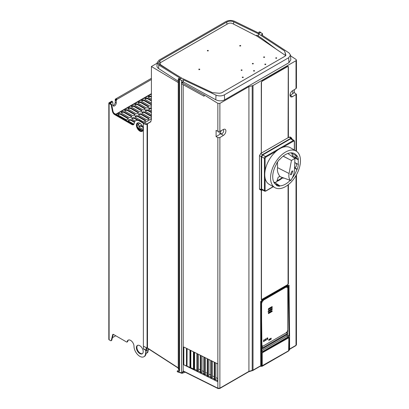 <?xml version="1.0" encoding="UTF-8"?>
<svg xmlns="http://www.w3.org/2000/svg" width="409" height="409" viewBox="0 0 409 409"><rect width="100%" height="100%" fill="white"/><g stroke="black" fill="none" stroke-linecap="round" stroke-linejoin="round"><path stroke-width="0.61" d="M172.373 72.357L160.957 64.959A3.374 1.948 180 0 1 160.103 63.666A3.374 1.948 180 0 1 161.09 62.286L227.966 23.676A3.374 1.948 180 0 1 232.603 23.599L257.097 36.202A3.374 1.948 180 0 1 257.425 36.391L285.717 55.634M256.075 35.675L256.964 35.159L261.99 38.477L276.627 49.453M242.445 77.536A0.481 0.276 -0 0 0 243.125 77.143A0.481 0.276 -0 0 0 242.445 77.536M241.249 70.348A0.481 0.276 -0 0 0 241.934 69.954A0.481 0.276 -0 0 0 241.249 70.348M253.698 71.038A0.481 0.276 -0 0 0 254.378 70.645A0.481 0.276 -0 0 0 253.698 71.038M198.963 69.561A0.481 0.276 -0 0 0 199.643 69.167A0.481 0.276 -0 0 0 198.963 69.561M207.491 50.859A0.481 0.276 -0 0 0 208.171 50.465A0.481 0.276 -0 0 0 207.491 50.859M239.884 45.936A0.481 0.276 -0 0 0 240.569 45.542A0.481 0.276 -0 0 0 239.884 45.936M264.95 64.54A0.481 0.276 -0 0 0 265.63 64.147A0.481 0.276 -0 0 0 264.95 64.54M252.501 63.85A0.481 0.276 -0 0 0 253.186 63.456A0.481 0.276 -0 0 0 252.501 63.85M263.754 57.352A0.481 0.276 -0 0 0 264.439 56.958A0.481 0.276 -0 0 0 263.754 57.352M275.86 58.242A0.481 0.276 -0 0 0 276.545 57.848A0.481 0.276 -0 0 0 275.86 58.242M159.536 64.423A4.821 2.786 180 0 1 160.067 64.06L160.103 64.039M226.898 24.295L226.796 22.035C229.045 20.941 231.351 20.869 233.713 21.815L258.125 33.64L258.473 34.218L258.386 36.099M285.753 55.578L284.603 50.972L258.488 33.814L258.473 34.218M258.488 33.814L260.686 32.541L262.496 33.676L261.433 34.745L289.045 52.95L290.508 55.082L288.698 57.715L224.393 94.842C221.683 96.166 218.887 96.258 215.993 95.123L183.411 79.791L181.535 80.42L179.525 79.397L179.525 370.856M258.125 33.64L260.472 32.291L259.7 31.81L257.997 32.705L234.541 21.278C231.601 20.092 228.718 20.184 225.901 21.544L159.024 60.159L157.184 62.562L156.969 65.89A6.508 3.758 0 0 0 158.615 68.528L178.258 81.258M260.185 32.832L260.15 32.475M179.679 79.31L178.298 78.809L179.735 77.889L158.779 65.021L157.184 62.562M179.525 370.217L179.055 368.739L179.377 368.555L179.377 79.106L181.402 77.935L159.709 64.54L158.441 62.776L159.914 60.65L160.067 64.06M226.796 22.035L159.914 60.65M179.311 369.889L178.626 369.547L178.273 368.678L178.298 78.809M178.273 368.678L178.59 369.358M178.288 368.448L179.055 368.739L179.055 79.295M179.525 79.397L181.724 78.134L212.429 92.638L219.434 93.262L221.555 92.863L285.155 56.14L285.825 54.934L284.603 50.972M181.57 78.221L181.402 77.935M285.86 55.2L285.804 55.471M262.496 35.445L262.496 33.676M177.194 371.081L177.7 370.759L177.194 371.081L177.593 371.796M179.444 370.431L178.595 370.922M260.472 32.664L260.472 32.291M146.514 348.125L147.082 348.386M151.412 118.82L143.38 123.513L145.814 124.546L147.087 123.968L147.082 348.361L147.787 348.427M146.959 350.349L146.959 352.977A0.966 0.557 0 0 1 145.594 352.977A8.2 4.734 60 0 1 143.896 356.735A8.2 4.734 60 0 1 137.577 354.537A8.2 4.734 60 0 1 133.999 346.285A4.821 2.786 -120 0 0 131.892 341.433A4.821 2.786 -120 0 0 128.181 340.14A4.821 2.786 -120 0 0 127.225 341.719A0.966 0.557 60 0 1 127.035 342.036A0.966 0.557 60 0 1 126.555 341.985L113.39 334.388A0.966 0.557 -120 0 0 112.904 334.337A0.966 0.557 -120 0 0 112.726 334.603L111.279 340.446A0.966 0.557 60 0 1 111.1 340.712L111.611 340.416A0.966 0.557 -120 0 0 111.79 340.15L113.237 334.317M127.035 342.036L127.547 341.74A0.966 0.557 -120 0 0 127.741 341.423A4.821 2.786 60 0 1 128.446 340.017M143.896 356.735L144.408 356.438A8.2 4.734 -120 0 0 146.09 353.131M142.45 353.637A4.821 2.786 60 0 1 138.84 352.042A4.821 2.786 60 0 1 136.897 347.369A4.821 2.786 60 0 1 137.654 345.334M112.403 337.686L115.757 335.753M178.258 82.562L151.412 66.509L157.143 63.19M148.012 348.402L147.485 347.998L147.485 123.722L150.43 122.015L151.412 119.811L151.412 66.509M150.548 121.933L146.749 123.978L150.901 121.58M147.485 123.722L147.087 123.968M150.926 121.713L150.43 122.015M146.969 123.993L146.09 124.551M178.258 367.86L147.485 347.993L147.087 348.1L143.38 346.142L143.513 348.816L146.095 350.191L146.1 348.207L146.55 348.115L146.1 348.207M143.38 123.513L143.38 346.142M144.535 122.787L146.749 123.978L145.814 124.546M144.075 349.107L143.513 348.816M111.1 340.712A0.966 0.557 60 0 1 110.619 340.661L109.106 339.787A0.966 0.557 0 0 1 108.825 339.393L108.825 103.129A0.966 0.557 180 0 1 109.106 102.736L111.836 101.161L112.347 101.458L111.493 101.948A1.207 0.695 -60 0 1 112.097 101.887L112.608 102.184A1.207 0.695 -60 0 1 112.858 102.736L112.858 104.903A2.413 1.391 120 0 0 113.354 106.008A2.413 1.391 120 0 0 115.215 105.358A2.413 1.391 120 0 0 116.268 102.935L116.268 100.767A1.207 0.695 -60 0 1 117.117 99.29L151.412 79.494M133.717 124.484A3.374 1.948 60 0 1 132.306 124.203L115.231 114.346A3.374 1.948 60 0 1 112.915 110.921L111.662 104.413L111.151 104.704L109.106 103.523A0.966 0.557 180 0 1 108.825 103.129M111.151 104.704L112.403 111.217A3.374 1.948 -120 0 0 114.719 114.643L131.795 124.5A3.374 1.948 -120 0 0 133.482 124.668A3.374 1.948 -120 0 0 134.111 123.748L134.397 122.598A7.234 4.177 60 0 1 135.742 120.629A7.234 4.177 60 0 1 139.357 120.992L143.544 123.406M143.206 129.121A4.821 2.786 -120 0 0 141.1 124.264A4.821 2.786 -120 0 0 137.383 122.976A4.821 2.786 -120 0 0 136.386 125.18A4.821 2.786 -120 0 0 138.493 130.036A4.821 2.786 -120 0 0 142.209 131.325A4.821 2.786 -120 0 0 143.206 129.121M143.206 351.602A4.821 2.786 -120 0 0 141.1 346.75A4.821 2.786 -120 0 0 137.383 345.457A4.821 2.786 -120 0 0 136.386 347.665A4.821 2.786 -120 0 0 138.493 352.517A4.821 2.786 -120 0 0 142.209 353.811A4.821 2.786 -120 0 0 143.206 351.602M148.421 349.506L147.946 351.827A0.966 0.557 -60 0 1 147.286 352.788L146.959 352.977M116.268 102.935L115.246 102.342L115.246 99.193L151.412 78.313M115.246 102.342A2.413 1.391 -60 0 1 112.961 105.512M116.268 100.767L115.757 100.471L115.757 99.489L116.606 98.998L117.117 99.29M115.757 99.489L115.246 99.193M115.757 100.471A1.207 0.695 -60 0 1 116.606 98.998M110.404 103.681A1.207 0.695 -60 0 1 111.151 102.736L112.005 102.245A1.207 0.695 -60 0 1 112.608 102.184M144.034 123.099L139.868 120.696A7.234 4.177 -120 0 0 136.253 120.338L135.742 120.629M111.662 104.413L109.546 103.129L110.64 102.439L111.151 102.736M142.45 131.156A4.821 2.786 60 0 1 138.84 129.561A4.821 2.786 60 0 1 136.897 124.888A4.821 2.786 60 0 1 137.654 122.848M109.893 103.385A1.207 0.695 -60 0 1 110.64 102.439M142.91 130.563L138.324 127.915A1.662 0.961 -0 0 0 137.986 127.766M136.959 125.65A1.662 0.961 -0 0 0 138.815 124.694A1.662 0.961 -0 0 0 138.324 124.019L137.23 123.385M134.638 121.887L131.243 119.929A1.662 0.961 -0 0 0 129.428 119.719A1.662 0.961 -0 0 0 128.4 120.609A1.662 0.961 -0 0 0 128.891 121.289L133.937 124.198M142.577 126.473L141.703 125.967A1.662 0.961 -0 0 0 139.888 125.757A1.662 0.961 -0 0 0 138.861 126.647A1.662 0.961 -0 0 0 139.346 127.327L143.186 129.541M127.869 117.981L120.783 113.891A1.662 0.961 -0 0 0 118.973 113.682A1.662 0.961 -0 0 0 117.945 114.571A1.662 0.961 -0 0 0 118.431 115.251L125.512 119.336A1.662 0.961 -0 0 0 127.327 119.546A1.662 0.961 -0 0 0 128.354 118.656A1.662 0.961 -0 0 0 127.869 117.981L127.869 118.569L120.783 114.479A1.662 0.961 -0 0 0 118.027 114.863M138.222 120.057L134.617 117.981A1.662 0.961 -0 0 0 132.807 117.772A1.662 0.961 -0 0 0 131.78 118.656A1.662 0.961 -0 0 0 132.265 119.336L135.215 121.038M138.176 122.751L139.346 123.426A1.662 0.961 -0 0 0 140.507 123.707M131.243 116.028L124.162 111.943A1.662 0.961 -0 0 0 122.347 111.734A1.662 0.961 -0 0 0 121.32 112.618A1.662 0.961 -0 0 0 121.81 113.298L128.891 117.388A1.662 0.961 -0 0 0 130.701 117.598A1.662 0.961 -0 0 0 131.729 116.708A1.662 0.961 -0 0 0 131.243 116.028L131.243 116.621L124.162 112.531A1.662 0.961 -0 0 0 121.401 112.915M145.077 120.118L137.997 116.028A1.662 0.961 -0 0 0 136.182 115.824A1.662 0.961 -0 0 0 135.154 116.708A1.662 0.961 -0 0 0 135.64 117.388L142.726 121.478A1.662 0.961 -0 0 0 144.535 121.688A1.662 0.961 -0 0 0 145.563 120.798A1.662 0.961 -0 0 0 145.077 120.118L145.077 120.711L137.997 116.621A1.662 0.961 -0 0 0 135.236 117.005M134.617 114.08L127.536 109.99A1.662 0.961 -0 0 0 125.727 109.786A1.662 0.961 -0 0 0 124.699 110.67A1.662 0.961 -0 0 0 125.185 111.35L132.265 115.44A1.662 0.961 -0 0 0 134.08 115.65A1.662 0.961 -0 0 0 135.108 114.76A1.662 0.961 -0 0 0 134.617 114.08L134.617 114.673L127.536 110.583A1.662 0.961 -0 0 0 124.776 110.967M148.452 118.17L141.371 114.08A1.662 0.961 -0 0 0 139.556 113.871A1.662 0.961 -0 0 0 138.533 114.76A1.662 0.961 -0 0 0 139.019 115.44L146.1 119.53A1.662 0.961 -0 0 0 147.915 119.735A1.662 0.961 -0 0 0 148.942 118.85A1.662 0.961 -0 0 0 148.452 118.17L148.452 118.758L141.371 114.673A1.662 0.961 -0 0 0 138.61 115.057M130.916 108.042L137.997 112.132A1.662 0.961 -0 0 1 138.482 112.812A1.662 0.961 -0 0 1 137.455 113.697A1.662 0.961 -0 0 1 135.64 113.492L128.559 109.402A1.662 0.961 -0 0 1 128.073 108.722A1.662 0.961 -0 0 1 129.101 107.833A1.662 0.961 -0 0 1 130.916 108.042L130.916 108.636A1.662 0.961 -0 0 0 128.155 109.019M151.412 115.977L144.745 112.132A1.662 0.961 -0 0 0 142.935 111.923A1.662 0.961 -0 0 0 141.908 112.812A1.662 0.961 -0 0 0 142.393 113.492L149.474 117.577A1.662 0.961 -0 0 0 151.412 117.756M134.29 106.095L141.371 110.185A1.662 0.961 -0 0 1 141.857 110.859A1.662 0.961 -0 0 1 140.829 111.749A1.662 0.961 -0 0 1 139.019 111.539L131.938 107.455A1.662 0.961 -0 0 1 131.447 106.775A1.662 0.961 -0 0 1 132.475 105.885A1.662 0.961 -0 0 1 134.29 106.095L134.29 106.683A1.662 0.961 -0 0 0 131.529 107.066M151.412 112.081L148.124 110.185A1.662 0.961 -0 0 0 146.31 109.975A1.662 0.961 -0 0 0 145.282 110.859A1.662 0.961 -0 0 0 145.773 111.539L151.412 114.796M137.664 104.147L144.745 108.232A1.662 0.961 -0 0 1 145.236 108.912A1.662 0.961 -0 0 1 144.208 109.801A1.662 0.961 -0 0 1 142.393 109.592L135.313 105.502A1.662 0.961 -0 0 1 134.827 104.822A1.662 0.961 -0 0 1 135.854 103.937A1.662 0.961 -0 0 1 137.664 104.147L137.664 104.735A1.662 0.961 -0 0 0 134.904 105.118M151.412 108.186A1.662 0.961 -0 0 0 149.633 108.037A1.662 0.961 -0 0 0 148.661 108.912A1.662 0.961 -0 0 0 149.147 109.592L151.412 110.9M148.124 106.284L141.044 102.194A1.662 0.961 -0 0 0 139.229 101.989A1.662 0.961 -0 0 0 138.201 102.874A1.662 0.961 -0 0 0 138.687 103.554L145.773 107.644A1.662 0.961 -0 0 0 147.583 107.853A1.662 0.961 -0 0 0 148.61 106.964A1.662 0.961 -0 0 0 148.124 106.284L148.124 106.877L141.044 102.787A1.662 0.961 -0 0 0 138.283 103.17M151.412 104.285L144.418 100.246A1.662 0.961 -0 0 0 142.603 100.036A1.662 0.961 -0 0 0 141.575 100.926A1.662 0.961 -0 0 0 142.066 101.606L149.147 105.696A1.662 0.961 -0 0 0 151.412 105.742M151.412 100.384L147.792 98.298A1.662 0.961 -0 0 0 145.982 98.088A1.662 0.961 -0 0 0 144.955 98.978A1.662 0.961 -0 0 0 145.44 99.658L151.412 103.104M151.412 96.488L151.172 96.35A1.662 0.961 -0 0 0 149.357 96.141A1.662 0.961 -0 0 0 148.329 97.025A1.662 0.961 -0 0 0 148.815 97.705L151.412 99.203M141.591 131.243A5.307 3.062 60 0 1 137.797 127.383A1.207 0.695 -120 0 0 137.184 126.632M114.004 113.242L133.533 124.52M138.482 128.595L142.623 130.987M131.243 119.929L131.243 120.517L134.459 122.373M137.035 123.861L138.324 124.607L138.324 124.019M138.733 124.99A1.662 0.961 -0 0 0 138.324 124.607M131.243 120.517A1.662 0.961 -0 0 0 128.482 120.9M141.703 125.967L141.703 126.555A1.662 0.961 -0 0 0 138.942 126.938M141.703 126.555L142.874 127.235M128.273 118.953A1.662 0.961 -0 0 0 127.869 118.569M134.617 117.981L134.617 118.569L137.148 120.031M134.617 118.569A1.662 0.961 -0 0 0 131.862 118.953M131.652 117.005A1.662 0.961 -0 0 0 131.243 116.621M145.481 121.095A1.662 0.961 -0 0 0 145.077 120.711M135.026 115.057A1.662 0.961 -0 0 0 134.617 114.673M148.861 119.142A1.662 0.961 -0 0 0 148.452 118.758M138.4 113.104A1.662 0.961 -0 0 0 137.997 112.72L130.916 108.636M144.745 112.132L144.745 112.72L151.412 116.57M144.745 112.72A1.662 0.961 -0 0 0 141.989 113.104M141.78 111.156A1.662 0.961 -0 0 0 141.371 110.773L134.29 106.683M148.124 110.185L148.124 110.773L151.412 112.669M148.124 110.773A1.662 0.961 -0 0 0 145.364 111.156M145.154 109.208A1.662 0.961 -0 0 0 144.745 108.825L137.664 104.735M151.412 108.779A1.662 0.961 -0 0 0 148.738 109.208M148.528 107.26A1.662 0.961 -0 0 0 148.124 106.877M144.418 100.246L144.418 100.839L151.412 104.873M144.418 100.839A1.662 0.961 -0 0 0 141.657 101.222M147.792 98.298L147.792 98.886L151.412 100.977M147.792 98.886A1.662 0.961 -0 0 0 145.037 99.269M151.172 96.35L151.412 97.076M151.172 96.938A1.662 0.961 -0 0 0 148.411 97.322M112.347 102.035L112.347 101.458M146.427 350.181L146.795 350.37L146.095 350.191L146.427 350.181L146.56 348.146M146.616 350.452L146.095 350.191M147.158 348.473L146.55 348.115M146.468 348.028L147.266 348.483M179.561 369.593L179.525 368.56M181.535 80.42L181.831 82.644L183.58 82.097L183.304 81.626L181.535 82.183L181.535 372.901L177.194 371.449M178.805 371.265L177.941 370.62L177.445 370.932L177.941 370.62L178.805 371.265L179.403 371.167M185.226 372.21L182.046 373.289L181.535 372.901L181.908 373.299L183.186 370.937L183.523 371.306L183.186 370.937L183.186 84.694M181.857 83.963L181.535 84.111L181.857 83.963L204.132 96.263L204.132 94.883L181.831 82.644M290.559 55.839L296.039 59.453L296.443 60.077L296.019 60.685L253.013 85.512L248.923 86.631L219.878 103.4L217.849 103.349L204.132 94.883M217.849 131.34L216.095 130.364L216.095 136.637L217.849 137.613L219.878 137.562L223.437 135.364A3.615 2.086 120 0 0 225.901 130.987A3.615 2.086 120 0 0 225.154 129.331A3.615 2.086 120 0 0 223.437 129.464L219.878 131.371L217.849 131.34L217.849 103.349M183.83 347.011L183.83 364.808L217.685 381.669L217.772 363.918L183.83 347.011M183.411 79.791L183.304 81.626M183.58 82.097L215.804 99.781L215.993 95.123M288.698 57.715L288.918 62.71L224.613 99.842C221.765 101.207 218.83 101.187 215.804 99.781M290.508 55.082L290.814 59.826L288.923 62.71M296.443 60.062L296.443 87.981L296.019 88.595L292.481 90.778A3.615 2.086 120 0 0 290.017 95.154A3.615 2.086 120 0 0 290.763 96.81A3.615 2.086 120 0 0 292.481 96.682L296.443 94.223L294.347 92.644L294.347 89.627M260.656 301.776L261.469 350.896A14.468 8.354 60 0 1 261.469 351.086L261.469 366.014L260.916 366.346L260.109 366.086L260.63 366.183L260.753 365.758L260.753 310.871L261.336 350.902A14.351 8.707 57.3 0 1 261.336 351.091L261.336 366.019L260.564 366.147M288.473 336.822L288.912 335.809L288.473 336.822L262.573 351.776L261.995 351.433L261.995 350.784A14.468 8.354 -120 0 0 261.99 350.595L261.305 301.397L260.63 301.786L260.886 310.871M253.013 85.512L253.013 370.15L260.109 366.086M219.878 137.562L219.878 388.161A0.721 0.419 60 0 1 219.73 388.494L248.774 371.725L252.864 370.482A0.721 0.419 60 0 0 253.013 370.15L248.923 371.392L248.923 86.631M248.774 371.725A0.721 0.419 -120 0 0 248.923 371.392L219.878 388.161L217.849 388.202L183.186 370.937M220.916 133.651A3.615 2.086 -60 0 1 220.707 133.789L216.095 136.637M222.936 129.73A2.224 1.283 -60 0 1 223.299 129.873A2.224 1.283 -60 0 1 223.692 130.849A2.224 1.283 -60 0 1 222.767 133.037A2.224 1.283 -60 0 1 221.075 133.723L219.49 133.017A2.413 1.391 -60 0 1 218.912 131.877A2.413 1.391 -60 0 1 218.927 131.591M221.075 133.723A2.224 1.283 -60 0 1 220.543 132.664A2.224 1.283 -60 0 1 221.397 130.558M260.753 365.758L260.62 301.627L261.878 300.39L287.798 285.426L288.365 285.615L289.056 285.216L289.056 292.675M261.29 82.393L261.29 153.252L261.29 82.393L262.041 81.094L287.639 66.314L288.253 66.749L287.573 66.355L288.253 66.749L288.069 137.71L290.278 136.995L291.775 138.186L290.886 138.222L262.404 154.668L261.249 156.667L261.249 189.556L261.663 190.343L262.66 190.078M262.041 81.1L287.639 66.314L288.386 66.749L288.386 137.613M261.295 153.171L260.625 153.641L259.47 155.64L261.249 156.667M261.663 190.343L259.884 189.643L259.47 188.861L259.47 155.64M288.386 184.628L288.386 283.739L287.639 285.037L262.041 299.817L261.29 299.383L261.29 190.195M289.112 350.089L289.572 349.792L289.572 334.864A14.468 8.354 -120 0 0 289.572 334.674L289.03 288.064M289.056 285.216L288.243 285.768L289.045 334.976A14.468 8.354 60 0 1 289.051 335.165L289.051 335.815M289.603 349.271L295.871 345.651L296.443 344.726L296.019 345.319L296.019 175.558M294.347 92.644L292.42 93.676M292.22 90.956A2.224 1.283 -60 0 1 292.522 91.084A2.224 1.283 -60 0 1 292.921 92.061A2.224 1.283 -60 0 1 291.99 94.254A2.224 1.283 -60 0 1 290.303 94.934A2.224 1.283 -60 0 1 290.037 94.74M288.519 350.349L289.603 349.751L289.577 334.859L288.912 335.165A14.371 8.149 60.9 0 0 288.912 334.976M288.959 350.068L288.959 337.645L288.447 337.353L289.091 337.645L288.514 337.307L262.532 352.313L261.949 353.315L261.949 365.738L261.489 366.035M289.572 334.674L289.051 294.613L289.577 334.787A14.351 7.843 -117.5 0 0 289.577 334.669L289.045 334.976L288.381 285.763L287.731 285.462L288.243 285.763L287.778 285.472L261.857 300.436L261.341 301.208L261.99 350.518M287.404 285.686L287.404 286.259M287.404 332.036L287.404 333.279M287.404 334.419L286.893 336.116L262.021 350.477M261.995 351.433L262.491 351.653L261.99 351.351L262.491 351.653L288.391 336.699L286.893 336.116M261.602 320.809L261.602 301.96L262.251 300.84L287.154 286.464L287.803 286.832L286.673 286.106M286.54 332.384L287.22 331.996A0.537 0.307 120 0 0 287.599 331.336L287.599 330.554L287.762 331.244A0.767 0.445 -60 0 1 287.22 332.185L263.14 346.07M262.343 346.53L261.964 346.668M287.731 331.469L287.803 286.832M271.157 338.1L270.569 338.519L270.615 339.419L271.157 339.143L271.157 338.1M269.894 338.729L270.334 339.041L269.966 338.764L270.334 339.041L270.124 339.756L270.124 339.143M269.966 338.764L269.582 339.47L269.787 339.945L269.955 338.964L269.787 339.945M269.434 339.138L268.805 339.767L269.214 339.997L268.841 340.457L269.424 339.853L269.015 339.628L269.434 339.138M268.805 339.767L269.214 339.997M269.357 339.818L268.948 339.588L269.357 339.818L268.774 340.416M271.75 310.687L271.607 311.556L271.484 310.84L271.259 310.973L271.024 312.169L271.361 311.172L271.709 311.776L271.847 310.886L272.195 311.494L271.98 310.554L271.75 310.687M270.436 311.719L270.139 311.617L270.426 312.517L270.697 312.358L270.983 311.131L270.318 311.515M269.751 312.261L270.017 311.689L270.017 312.737L269.403 312.987M269.465 311.929L269.357 312.834M269.015 312.588L269.209 312.154L269.209 313.217L268.964 313.36L268.621 312.803L268.447 313.657L268.447 312.594L269.025 313.049L269.015 312.588M271.929 309.035L272.195 308.463L272.195 309.511L271.586 309.761M271.648 308.698L271.535 309.608M271.99 306.612L272.195 307.558L271.637 307.88L271.99 306.612M270.998 307.456L270.707 307.353L270.993 308.253L271.264 308.095L271.545 306.868L270.881 307.251M270.144 307.578L270.584 307.895L270.216 307.619L270.584 307.895L270.375 308.606L270.375 307.997M270.216 307.619L269.833 308.841M269.076 308.294L269.649 307.962L269.649 309.025L269.439 308.284L269.076 308.294M268.565 308.591L269.02 309.388L268.314 309.797L268.565 308.591M271.177 309.695L270.84 309.889L271.177 309.245L270.799 309.265L271.387 308.928L271.387 309.991L270.819 310.319L271.177 309.915L270.84 309.812M270.18 309.899L269.884 309.797L270.17 310.692L270.441 310.538L270.722 309.311L270.058 309.695M269.761 309.874L269.096 310.375L269.102 311.203L269.761 310.917L269.761 309.874M268.391 311.101L268.595 310.538L268.887 311.433L268.483 311.208L268.084 311.898L268.391 311.101M268.319 311.76L268.411 311.454M265.242 340.027L265.712 339.439L266.162 339.475L265.84 339.225L266.162 338.586L265.707 339.148L265.242 339.107L265.574 339.363L265.242 340.027M265.242 340.656L266.019 339.736L266.126 340.14L265.242 340.656M266.903 338.146L267.133 338.744L267.793 338.049L267.517 337.803L267.118 338.509L266.903 338.146M267.062 338.703L267.624 338.141M267.118 338.509L267.005 338.059M266.857 339.511L267.783 338.453L267.783 339.271L266.857 339.511M263.57 340.988L264.04 340.4L264.49 340.441L264.168 340.191L264.49 339.552L264.035 340.114L263.57 340.073L263.902 340.324L263.57 340.988M263.57 341.73L263.57 341.08L264.173 341.198L263.687 341.014M263.739 341.321L264.194 341.428L264.378 340.625L264.173 341.198M286.397 332.307L287.082 331.914A0.532 0.307 -60 0 0 287.455 331.259L287.455 330.472L287.762 330.462M287.599 287.982L287.599 287.195A0.537 0.307 120 0 0 287.22 286.98L286.54 287.369L287.22 286.791A0.767 0.445 -60 0 1 287.609 286.755A0.767 0.445 -60 0 1 287.762 287.103L287.599 287.982L287.455 287.118A0.532 0.307 -60 0 0 287.404 286.929M287.537 286.724A0.772 0.445 120 0 0 287.476 286.673A0.772 0.445 120 0 0 287.082 286.704L286.397 287.098L286.54 287.369M261.964 346.387A0.767 0.445 -60 0 0 262.082 346.52A0.767 0.445 -60 0 0 262.46 346.479L263.14 345.896L262.322 346.203A0.532 0.307 -60 0 1 262.128 346.254M263.14 300.692L262.322 300.998A0.772 0.445 120 0 0 261.78 301.944L261.918 302.803L262.082 301.929A0.537 0.307 120 0 1 262.46 301.269L263.14 300.881L262.46 301.085A0.767 0.445 -60 0 0 261.918 302.021L261.918 302.803M271.09 338.131L271.157 339.143M271.09 339.102L270.548 339.383M270.952 338.856L270.86 339.163M270.952 338.386L270.625 338.642L270.952 338.386L270.881 338.724M270.262 339L270.334 339.634M269.326 339.322L269.102 339.649M269.04 339.945L268.733 339.726M271.428 310.871L271.607 311.556M271.924 310.584L271.959 311.551M271.847 310.886L271.474 311.832M271.361 311.172L271.039 312.082M270.891 311.183L270.697 312.358M270.574 312.251L270.671 311.765L270.574 312.251L270.4 311.842M269.95 311.73L269.95 312.696L269.373 312.967M269.741 312.358L269.495 312.655L269.741 312.358M269.812 312.399L269.715 312.752M268.631 312.486L269.025 313.049M269.137 312.195L268.928 313.304M268.621 312.803L268.447 313.58M272.128 308.498L272.128 309.47L271.55 309.741M271.924 309.132L271.673 309.429L271.924 309.132M271.99 309.173L271.898 309.526M272.128 306.53L272.195 307.558M272.128 307.517L271.637 307.803M271.658 307.348L271.99 307.236M271.453 306.919L271.264 308.095M271.136 307.987L271.233 307.502L271.136 307.987L270.962 307.578M270.513 307.854L270.584 308.488M269.582 308.003L269.649 309.025M269.076 308.417L269.439 308.284M268.703 308.509L268.774 309.332M268.953 309.347L268.314 309.72M270.799 309.388L271.177 309.245M271.315 308.969L271.387 309.991M271.315 309.956L270.819 310.242M270.635 309.362L270.441 310.538M270.415 309.945L270.139 310.022L270.318 310.431L270.415 309.945L270.318 310.431M269.695 309.904L269.761 310.917M269.695 310.876L269.035 311.167M269.551 310.17L269.096 310.722L269.393 310.891L269.096 310.722L269.551 310.17L269.551 310.866L269.168 310.758L269.459 310.927M268.529 310.579L268.595 310.973M268.529 310.937L268.887 311.433M266.09 339.204L265.242 339.899M266.09 338.826L265.84 339.225M266.06 340.104L265.242 340.574M267.726 338.008L267.68 338.309M267.711 338.494L267.783 339.271M266.857 339.434L267.604 339.081M264.424 340.17L263.57 340.866M264.424 339.787L264.168 340.191M264.311 340.59L264.127 341.387M263.14 345.896L262.46 346.29A0.537 0.307 120 0 1 262.082 346.07L262.082 345.288M286.326 332.686L287.558 333.447L262.864 347.701L261.975 347.118M287.553 333.361L287.537 334.209M262.726 347.696L262.752 348.509L262.864 347.701M261.336 366.019L260.962 366.336M262.374 352.451L262.425 352.481A0.603 0.348 120 0 0 261.995 353.223L262.261 365.953L261.98 365.319M288.805 349.894L288.785 350.533M288.279 350.963L261.545 366.121M262.261 365.953L261.796 366.254M291.775 138.186L292.041 139.183M288.069 283.636L287.639 285.037M261.811 299.582L287.389 284.817L261.402 299.664M262.041 299.817L261.29 299.383L261.295 190.2M261.32 153.155L261.474 82.219A0.721 0.419 -60 0 1 261.985 81.335L287.558 66.57A0.721 0.419 -60 0 1 287.921 66.534A0.721 0.419 -60 0 1 288.069 66.861M288.069 184.878L288.069 283.831A0.721 0.419 -60 0 1 287.558 284.72L261.985 299.485A0.721 0.419 -60 0 1 261.622 299.521A0.721 0.419 -60 0 1 261.474 299.189L261.474 190.267M288.253 137.608L288.386 66.749M287.936 66.273L288.069 66.662M287.527 66.411A0.721 0.419 -60 0 1 287.752 66.432A0.721 0.419 -60 0 1 287.824 66.503M288.069 137.71L261.474 153.063M273.186 186.642L265.446 191.115L265.784 190.916L264.424 190.528A1.447 0.833 -61.7 0 0 264.746 191.202L261.964 189.704L261.642 189.03L261.642 156.744L262.665 154.97L290.63 138.825L293.314 140.486A1.447 0.833 -58.3 0 1 294.056 140.425L291.372 138.769M291.361 138.763L290.63 138.825M261.642 156.744L264.424 158.349A1.447 0.808 -60 0 1 265.446 156.575L265.784 157.163L265.098 158.344L264.424 158.349L264.424 174.438L265.098 178.068A21.145 12.209 120 0 0 269.142 184.306L274.94 187.654A21.145 12.209 -60 0 1 271.699 170.711A21.145 12.209 -60 0 1 285.513 152.076A21.145 12.209 -60 0 1 296.085 151.033A21.145 12.209 -60 0 1 299.327 167.976A21.145 12.209 -60 0 1 285.513 186.606A21.145 12.209 -60 0 1 274.94 187.654M262.665 154.97L265.446 156.575L279.378 148.533L282.864 147.301A21.15 12.209 120 0 0 279.715 148.733A21.15 12.209 120 0 0 279.378 148.932A21.15 12.209 120 0 0 276.566 150.936A21.145 12.209 120 0 0 265.098 170.798A21.145 12.209 120 0 0 265.098 178.068L265.098 190.522M265.098 158.344L265.098 170.798L264.424 174.438L264.424 190.528L261.642 189.03M294.332 150.016L294.337 141.079L294.332 141.468L293.652 141.074L293.314 140.486L279.378 148.533L276.566 150.936L265.784 157.163M296.085 151.033L290.288 147.685A21.145 12.209 120 0 0 282.864 147.301L293.652 141.074M292.205 178.058A18.083 10.44 120 0 0 296.929 169.403L297.241 169.208A18.471 10.665 120 0 0 298.381 164.505L298.135 164.423A18.083 10.44 120 0 0 298.135 159.684L298.381 159.326A18.471 10.665 120 0 0 297.241 155.936L296.929 156.1A18.088 10.445 120 0 0 294.332 153.559A18.088 10.445 120 0 0 287.808 153.493A18.083 10.44 120 0 0 283.217 156.141A18.083 10.44 120 0 0 279.858 159.362L279.608 159.3A18.471 10.665 120 0 0 276.586 163.488L276.668 163.784A18.083 10.44 120 0 0 276.249 184.873A18.083 10.44 120 0 0 276.668 185.113L276.586 185.507A18.471 10.665 120 0 0 279.608 186.202L279.858 185.85A18.083 10.44 120 0 0 290.226 180.349M296.929 156.1L291.05 152.956A17.807 10.281 120 0 0 290.978 152.838M296.469 157.271L295.313 157.209L292.471 155.568M291.745 153.329A18.328 10.583 -60 0 1 292.583 156.161L292.302 156.683L298.135 159.684M298.381 159.326L295.191 157.583L296.433 157.455L296.397 156.8A18.431 10.644 120 0 0 296.29 156.468L295.589 155.384M298.135 164.423L294.761 162.501M295.937 166.944L294.567 167.363M294.541 168.13L296.929 169.403M297.241 169.208L294.557 167.721M295.191 162.675C296.172 163.298 296.576 164.306 296.397 165.706A18.431 10.644 120 0 1 296.29 166.161L295.86 167.051L294.562 167.613M283.048 177.736L283.115 178.237L282.491 177.859A17.776 10.261 -60 0 1 276.816 181.361M283.115 178.237A17.807 10.281 120 0 0 283.493 177.9M279.858 185.85L274.388 182.332A17.807 10.281 120 0 0 276.596 182L278.248 177.107A11.958 6.907 -60 0 0 279.94 176.448C277.788 173.549 276.995 170.614 277.568 167.649L289.066 173.513L291.428 160.456L283.13 156.212M282.394 177.501L282.491 177.859M277.568 167.649L277.517 162.036M274.388 182.332L273.989 182.782M283.217 156.141L287.537 158.411M275.865 184.602L277.154 185.093L276.515 184.321L279.608 186.202M275.139 183.963L276.893 185.154M287.808 153.493L294.92 158.441L291.428 160.456M294.92 158.441L294.449 170.4C294.281 173.544 293.054 176.928 290.784 180.553L279.756 176.54M282.251 177.45A16.881 9.744 -60 0 1 277.067 180.609M290.784 180.553C289.071 179.234 288.498 176.887 289.066 173.513M291.453 174.617L290.37 174.755L291.847 171.151L292.91 170.998L291.453 174.617M183.83 364.808L186.473 365.922M200.384 369.915L198.534 368.99L198.534 354.337M200.384 355.257L200.384 372.86L200.926 373.131L201.744 372.655L202.005 370.718L202.005 356.065M200.926 355.528L200.926 373.131M203.856 371.643L202.005 370.718M203.856 356.985L203.856 374.588L204.398 374.859L205.216 374.383L205.471 372.446L205.471 357.793M204.398 357.256L204.398 374.859M207.327 373.371L205.471 372.446M207.327 358.713L207.327 376.316L207.864 376.587L208.682 376.111L208.943 374.179L208.943 359.521M207.864 358.984L207.864 376.587M210.793 375.099L208.943 374.179M210.793 360.441L210.793 378.044L211.335 378.315L212.153 377.839L212.414 375.907L212.414 361.249M211.335 360.712L211.335 378.315M214.265 376.827L212.414 375.907M214.265 362.169L214.265 379.772L214.807 380.043L215.625 379.567L215.88 377.635L215.88 362.977M214.807 362.44L214.807 380.043M217.7 378.54L215.88 377.635M197.455 353.8L197.455 371.403L198.273 370.927L200.384 371.975M201.744 372.655L203.856 373.703M205.216 374.383L207.327 375.431M208.682 376.111L210.793 377.159M212.153 377.839L214.265 378.887M215.625 379.567L217.69 380.595M187.102 348.642L187.015 366.239L186.473 365.968L186.473 348.33M187.102 366.188L189.945 367.384M190.834 350.503L190.834 367.763L190.482 367.967L189.945 367.696L189.945 350.058M190.834 367.763L193.447 368.862M194.566 352.359L194.566 369.337L193.989 369.675L193.447 369.404L193.447 351.801M194.566 369.337L196.918 370.329M197.455 371.403L196.918 371.132L196.918 353.529M198.273 370.927L198.534 368.99M193.989 352.072L193.989 369.675M190.482 350.324L190.482 367.967M187.015 348.596L187.015 366.239M179.525 370.554L178.759 370.999M178.263 368.632L178.938 370.002L179.525 370.303M179.449 371.116L179.122 371.295M179.04 371.127L179.372 371.152M198.963 69.683L199.771 69.433M239.884 46.059L240.696 45.803M160.957 64.959L160.957 65.307M233.713 21.815L233.616 24.121M178.309 78.922L178.309 368.345M178.922 369.961L178.575 369.47M158.779 65.021L158.615 68.528M146.795 350.37L148.907 349.148M145.594 352.977L145.594 350.165M109.106 103.523L109.106 339.787M127.225 341.719L127.741 341.423M113.221 334.311L112.726 334.603M111.279 340.446L111.79 340.15M115.757 114.254L151.412 93.671M139.868 120.696L139.357 120.992M131.795 124.5L132.306 124.203M115.231 114.346L114.719 114.643M112.403 111.217L112.915 110.921M112.005 102.245L111.493 101.948M151.412 94.065L116.095 114.454M137.531 127.536L137.797 127.383M138.324 127.915L138.324 128.354M120.783 113.891L120.783 114.479M124.162 111.943L124.162 112.531M137.997 116.028L137.997 116.621M127.536 109.99L127.536 110.583M141.371 114.08L141.371 114.673M137.997 112.72L137.997 112.132M141.371 110.773L141.371 110.185M144.745 108.825L144.745 108.232M141.044 102.194L141.044 102.787M182.516 373.161L183.498 371.352M183.36 371.28L218.033 388.55A0.721 0.429 -63.5 0 1 217.849 388.202L217.849 137.613M181.535 84.111L181.933 84.003M224.393 94.842L224.613 99.837M261.336 350.902L262.021 350.554L261.336 351.091M252.195 370.396L252.195 85.737M219.878 103.4L219.878 131.371M223.437 135.364L220.707 133.789M289.603 349.025L296.019 345.319A0.721 0.419 -120 0 1 295.876 345.651M296.019 150.993L296.019 94.781M296.019 88.595L296.019 60.685M290.017 95.256L292.481 96.682M289.091 337.645L289.091 350.068M261.469 366.014L261.98 365.697L261.954 353.31M289.429 350.119L289.572 334.864M287.404 335.222L288.912 335.809L288.912 335.165M262.031 351.489L262.573 351.776M261.995 350.707L262.174 351.704M262.251 300.84L261.704 300.549M261.336 301.816L261.602 301.96M261.975 347.435L262.752 348.509M262.89 348.509L287.532 334.281M261.31 366.352L261.98 365.697L261.98 353.274L262.512 352.353L288.493 337.353L262.532 352.318M288.79 337.307L288.514 337.307M262.241 365.349L262.2 353.218L262.527 352.655L288.841 337.722A0.603 0.348 120 0 0 288.417 337.476L288.35 337.435M261.632 366.167L262.057 365.958M262.527 352.655L288.519 337.65M288.841 337.839L288.805 350.012M288.386 283.739L288.253 184.73M262.404 154.668L260.625 153.641M289.393 137.03L290.886 138.222M261.249 189.556L259.47 188.861M295.313 157.209L295.191 157.583M276.515 184.321L276.198 184.577M178.258 78.86L178.258 368.586M143.682 349.148L146.253 350.513L148.968 349.189M178.258 368.095L147.639 348.33M177.388 371.807L181.79 373.274M260.298 366.121L261.315 366.352M252.864 370.482L260.456 366.096M218.033 388.55L219.73 388.494M223.299 129.873L223.033 129.679M296.443 94.213L296.443 151.253M296.443 174.807L296.443 344.746M290.303 94.934L290.032 94.816M288.539 350.395L289.434 350.114M287.778 285.472L288.1 285.431M286.97 285.937L287.639 286.433M287.588 333.412L287.491 334.373L262.854 348.596L261.975 347.461M288.529 337.338L288.882 337.783L288.616 350.983L262.123 366.28L261.591 366.193M261.32 190.211L261.474 299.736M288.028 66.299L262.021 81.135L261.32 82.352L261.32 153.211M264.746 191.202L265.681 191.136L273.33 186.724M294.475 150.098L294.475 141.269M294.47 141.274L294.056 140.425M296.54 157.128L296.433 157.455M277.154 185.093L276.873 185.318M160.103 64.78L160.103 63.666"/></g></svg>

